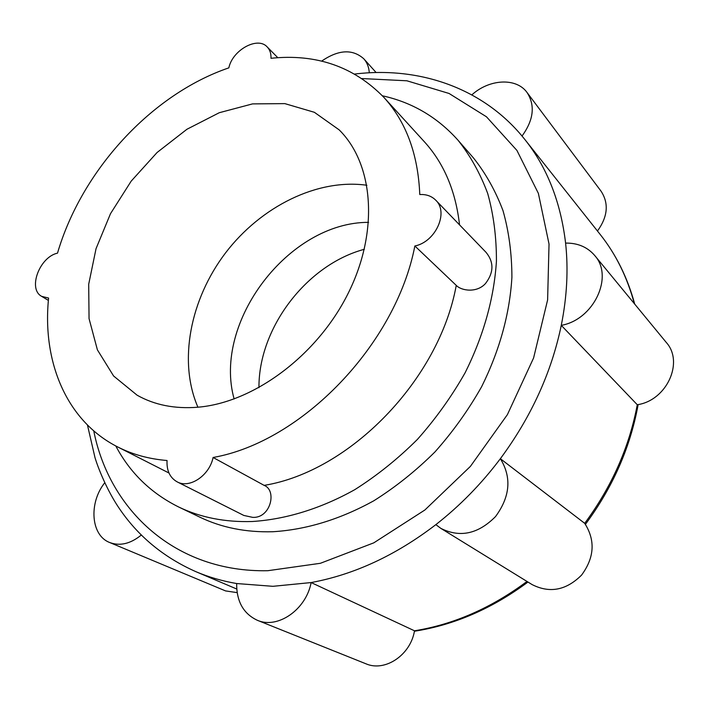 <?xml version="1.0" encoding="UTF-8"?>
<svg xmlns="http://www.w3.org/2000/svg" width="709" height="709" viewBox="0 0 709 709"><rect width="100%" height="100%" fill="white"/><g stroke="black" fill="none" stroke-linecap="round" stroke-linejoin="round"><path stroke-width="1.06" d="M435.734 200.186L486.037 252.333C494.058 262.144 493.881 272.54 485.514 283.503C476.811 293.216 461.32 290.823 456.25 285.373L414.854 245.979C435.592 241.955 448.965 212.345 435.734 200.186C431.613 196.074 426.295 194.186 419.781 194.541C418.08 154.216 406.106 121.815 383.853 97.355C353.862 66.602 316.241 53.574 270.989 58.289C271.175 53.547 269.916 49.772 267.196 46.945C257.659 36.097 232.49 50.02 228.839 67.86C151.327 94.324 81.659 170.55 57.509 253.14C39.491 257.021 27.589 289.015 41.654 296.344L48.602 298.072C42.061 361.501 66.327 420.986 117.694 446.945C132.477 454.478 148.925 458.998 167.04 460.513C166.562 470.643 169.93 477.76 177.161 481.863C189.587 488.882 209.518 475.491 213.09 457.482C301.671 441.973 395.897 344.636 414.854 245.979M87.455 425.028L95.024 457.739C98.897 470.492 107.945 491.47 118.208 506.846C137.227 535.534 163.15 557.159 195.968 571.711C208.712 577.117 222.272 581.061 236.655 583.534L272.921 586.316L311.136 582.559C354.323 574.565 395.897 555.262 435.849 524.642C459.973 505.792 481.473 483.813 500.359 458.705C531.156 417.025 551.46 372.579 561.271 325.351C593.725 319.759 614.083 276.563 594.647 255.426C587.38 247.024 577.693 242.921 565.596 243.098C560.695 202.021 547.153 167.528 524.944 139.611L522.028 136.039C533.682 119.936 535.357 105.428 527.053 92.507C516.347 77.423 489.245 78.965 471.857 94.873M435.849 524.642L440.865 528.382C459.955 537.963 478.176 534.028 495.529 516.577C510.196 496.61 511.809 477.317 500.359 458.705L584.703 523.331C611.796 486.631 629.317 447.095 637.276 404.733L561.271 325.351C566.996 296.787 568.441 269.367 565.596 243.098M637.276 404.733C666.646 400.567 684.274 362.175 666.238 342.403L594.647 255.426M115.789 445.961C130.031 472.894 151.017 493.251 178.748 507.032L199.938 517.207C221.589 527.62 245.855 532.468 272.726 531.741C306.226 529.72 339.868 519.44 373.634 500.891C395.462 487.18 415.899 470.856 434.954 451.943C452.9 431.772 468.481 409.997 481.686 386.609C499.641 350.299 509.709 313.865 511.907 277.308C511.863 253.698 508.902 231.48 503 210.662C495.556 190.907 485.709 173.333 473.461 157.939L458.023 140.222C437.356 117.153 412.151 102.344 382.399 95.786M178.748 507.032C200.585 517.535 225.116 522.356 252.333 521.505C285.824 519.369 320.938 508.619 354.846 489.627C377.073 475.544 397.917 458.82 417.371 439.447C435.707 418.806 451.642 396.544 465.184 372.65C483.609 335.57 494.022 298.427 496.433 261.222C496.504 237.214 493.606 214.659 487.721 193.539C480.268 173.519 470.368 155.75 458.023 140.222M213.09 457.482L264.138 485.373C277.192 490.282 270.714 518.43 252.696 517.366L243.825 515.443L177.161 481.863M197.678 407.232C253.592 402.712 317.251 355.59 348.19 293.304C379.28 231.028 373.59 163.814 339.15 129.853L314.371 112.297L284.85 103.62L252.528 103.895L219.303 112.704L186.954 129.251L157.106 152.479L131.2 181.114L110.489 213.701L96.043 248.655L88.696 284.238L89.05 318.607L97.39 349.838L113.6 375.992L137.121 395.205C154.527 405.025 174.715 409.031 197.678 407.232M236.655 583.534C236.549 601.462 243.417 613.702 257.27 620.251C277.6 629.37 306.111 609.678 311.136 582.559L414.499 630.797C453.893 624.39 491.39 607.941 527 581.451M364.329 249.293C306.625 264.741 258.493 327.957 258.953 387.69M368.609 222.351C288.776 222.05 212.594 322.116 234.13 398.99M366.899 185.262C317.419 178.287 260.894 206.549 225.524 252.927C190.225 299.358 178.021 361.368 197.917 407.214M257.27 620.251L365.844 663.757C384.934 672.256 410.635 655.054 414.499 630.797M104.737 482.767C88.598 502.982 90.823 535.41 109.647 542.5C119.91 546.329 130.456 543.838 141.286 535.047M109.647 542.5L225.568 590.916L237.143 592.627M369.292 72.797C368.91 67.169 367.076 62.498 363.788 58.785C352.533 48.806 338.477 49.595 321.611 61.134M597.465 231.019C607.781 216.679 608.996 203.421 601.099 191.244L527.053 92.507M440.865 528.382L532.087 584.579C549.723 593.522 566.225 590.358 581.584 575.088C594.47 557.531 595.507 540.285 584.703 523.331M634.342 303.656C627.217 277.21 615.837 254.141 600.186 234.449C615.997 254.371 627.518 277.591 634.723 304.108M93.756 430.886C109.452 510.489 175.672 572.668 267.798 570.71L320.379 563.292L373.803 542.837L424.886 509.993L470.395 466.398L507.396 414.632L533.602 357.948L547.614 299.925L549.032 244.038L538.379 193.389L516.914 150.405L486.463 116.781L449.072 93.473L406.895 80.791L362.007 78.557M264.138 485.373C349.794 471.503 439.199 379.749 456.25 285.373M459.547 224.868C455.665 190.951 443.923 163.23 424.319 141.703L383.853 97.355M638.144 404.564C630.354 447.441 612.78 487.358 585.421 524.314M527.957 582.036C492.152 608.597 454.301 625.001 414.419 631.24M600.186 234.449L524.944 139.611C483.83 87.694 418.824 66.194 354.677 74.046M117.694 446.945L168.981 473.018M195.968 571.711L236.735 589.011M376.124 72.548L363.788 58.785M267.196 46.945L277.813 57.704M41.654 296.344L48.389 300.412"/></g></svg>
